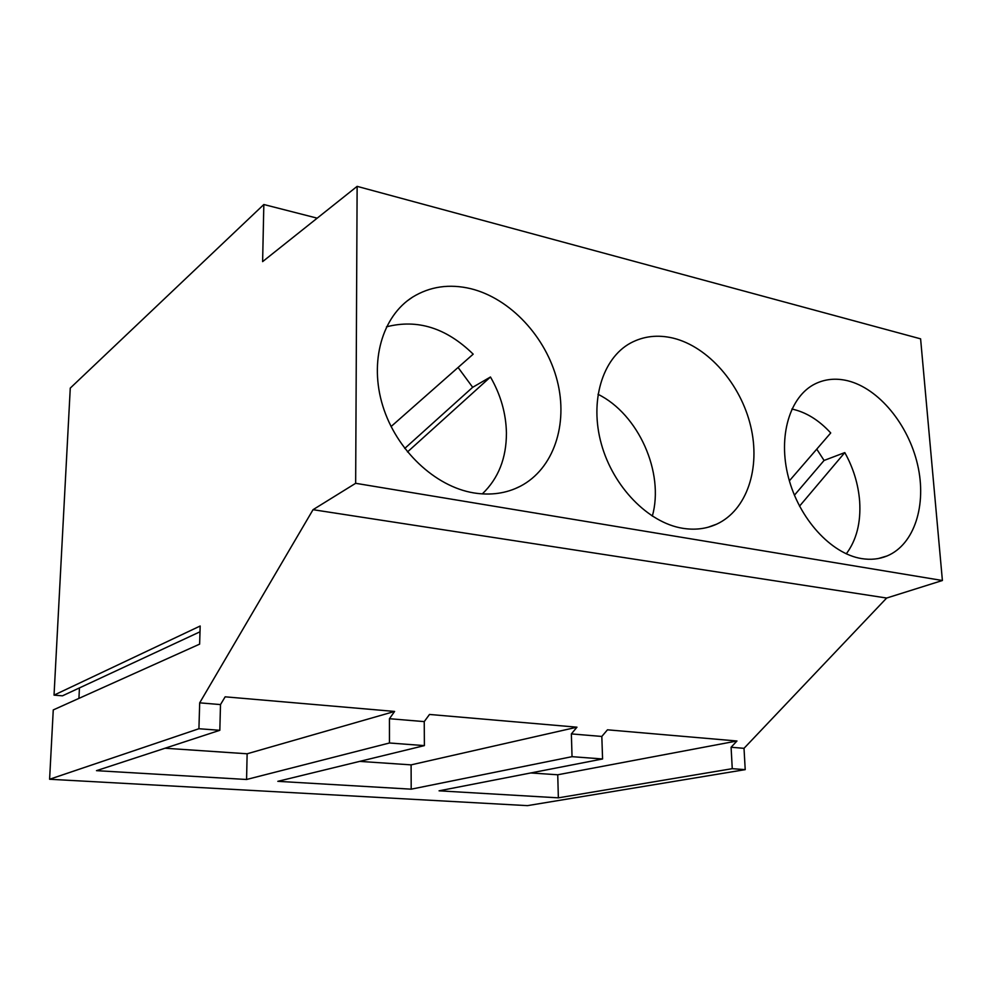 <?xml version="1.0" encoding="UTF-8"?>
<svg xmlns="http://www.w3.org/2000/svg" width="992" height="992" viewBox="0 0 992 992"><rect width="100%" height="100%" fill="white"/><g stroke="black" fill="none" stroke-linecap="round" stroke-linejoin="round"><path stroke-width="1.49" d="M942.4 580.506L355.657 483.302L357.132 186.36L920.601 338.842L942.4 580.506L886.65 598.04L744.012 748.328L745.215 769.643L732.257 768.676L731.092 747.249L744.012 748.328M219.827 730.298L220.497 704.58L225.159 696.818L394.605 711.438L389.447 718.704L424.241 721.606L429.499 714.451L576.96 727.186L571.367 733.906L572.037 756.673L411.196 789.173L277.822 781.336L424.39 745.612L389.459 742.996L246.574 779.489L96.497 770.66L219.827 730.298L198.921 728.736L49.6 779.253L527.434 805.64L745.215 769.643M861.416 558.558C870.654 560.071 879.234 559.19 887.158 555.917C914.463 544.534 926.962 504.903 917.588 464.678C908.337 424.44 878.701 388.368 847.664 380.754C836.033 377.964 825.232 378.981 815.263 383.805C789.806 396.18 777.654 436.22 788.454 477.45C799.068 518.692 830.961 553.635 861.416 558.558M732.257 768.676L558.36 797.841L557.74 774.777L736.969 740.987L731.092 747.249M558.36 797.841L439.059 790.822L602.578 758.967L601.822 736.448L607.464 729.814L736.969 740.999M557.74 774.777L530.757 772.954M572.037 756.673L602.578 758.967M571.367 733.906L601.822 736.448M220.497 704.58L199.69 702.844L313.038 509.69L886.65 598.04M355.657 483.302L313.038 509.69M473.705 492.9C490.792 495.628 506.329 493.421 520.316 486.254C553.747 468.869 568.428 424.278 557.219 380.668C546.084 337.02 510.396 298.443 470.754 288.684C449.426 283.65 430.044 286.44 412.622 297.092C382.267 316.188 369.049 361.621 382.776 405.902C396.378 450.194 435.042 486.551 473.705 492.9M673.246 338.148C657.746 334.453 643.461 336.114 630.404 343.133C602.404 358.41 589.372 401.078 601.338 443.945C613.13 486.824 648.173 522.672 682.471 528.252C694.822 530.261 706.217 528.897 716.658 524.16C747.001 510.198 760.777 468.125 750.684 426.163C740.714 384.164 708.276 346.754 673.246 338.148M357.132 186.36L262.62 261.628L263.835 204.513L317.204 218.166M200 631.805L62.459 695.826L54.039 695.132L70.271 388.095L263.835 204.513M54.039 695.132L200.173 626.014L199.628 644.13L53.258 709.925L49.6 779.253M78.926 698.393L79.447 687.927M652.327 516.15C664.553 472.7 638.513 414.21 598.002 394.283M424.39 745.612L424.241 721.606M389.459 742.996L389.447 718.704M576.96 727.186L411.097 764.869L359.662 761.385M411.196 789.173L411.097 764.869M199.69 702.844L198.921 728.736M394.605 711.438L247.132 753.784L165.032 748.228M246.574 779.489L247.132 753.784M482.298 493.904C498.418 478.479 506.466 458.13 506.428 432.872C506.019 413.416 500.7 394.791 490.47 376.997L407.501 451.93M391.071 426.548L473.184 354.156C446.4 327.968 417.508 318.854 386.496 326.827M490.47 376.997L472.676 387.302L458.081 367.474M472.676 387.302L404.736 448.446M846.288 553.834C856.53 540.07 860.994 522.573 859.655 501.32C858.316 484.232 853.356 467.988 844.8 452.588L799.515 506.168M789.372 480.835L830.726 432.958C818.908 420.075 805.975 412.102 791.889 409.026M844.8 452.588L824.079 460.449L816.751 449.14M824.079 460.449L794.406 495.219M878.515 558.496L887.059 555.954M708.214 527.198L716.658 524.16M407.179 300.948L412.622 297.092M514.823 488.796L520.316 486.254"/></g></svg>
